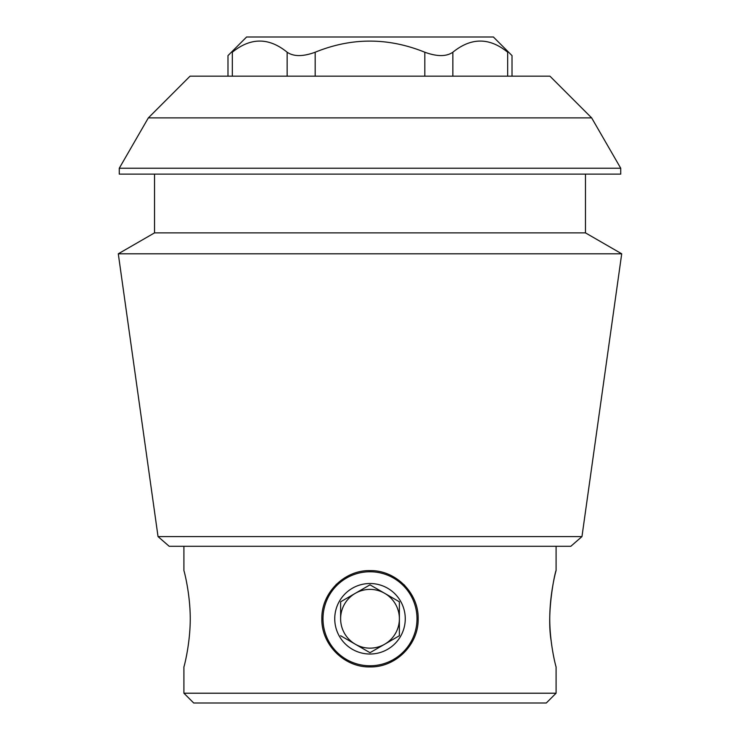 <?xml version="1.0" encoding="UTF-8"?>
<svg xmlns="http://www.w3.org/2000/svg" width="740" height="740" viewBox="0 0 740 740"><rect width="100%" height="100%" fill="white"/><g stroke="black" fill="none" stroke-linecap="round" stroke-linejoin="round"><path stroke-width="1.11" d="M183.909 546.296L183.909 570.614C183.89 570.05 190.217 593.036 190.254 618.751C190.226 644.485 183.881 667.499 183.909 666.925L183.909 693.204L556.091 693.204L556.091 666.925C556.119 667.517 549.783 644.54 549.746 618.797C549.774 593.064 556.11 570.041 556.091 570.614C555.749 569.18 546.074 611.009 551.198 641.154M321.845 618.77C321.28 593.018 344.248 570.022 369.972 570.614C395.733 570.041 418.757 593.027 418.156 618.751C418.757 644.475 395.78 667.489 370.019 666.925C344.285 667.545 321.271 644.531 321.845 618.77M404.049 584.72A48.156 48.156 0 0 1 404.808 585.488M370.019 666.925A48.156 48.156 0 0 1 369.389 666.925M335.951 584.711A48.156 48.156 0 0 1 336.552 584.128M368.594 570.633A48.156 48.156 0 0 1 369.972 570.614M315.175 76.174L315.175 52.226C351.537 37.398 388.093 37.398 424.825 52.226C437.053 56.693 446.396 56.693 452.852 52.226C471.167 37.361 489.445 37.361 507.677 52.226C513.394 56.693 513.394 56.693 507.677 52.226L507.677 76.174M232.323 76.174L232.323 52.226C226.607 56.693 226.607 56.693 232.323 52.226C250.638 37.361 268.916 37.361 287.148 52.226C293.66 56.693 303.002 56.693 315.175 52.226M591.658 117.891L549.949 76.174L190.051 76.174L148.342 117.891L591.658 117.891L620.731 168.239L119.27 168.239L119.27 174.122L620.731 174.122L620.731 168.239M158.036 536.593L169.192 546.296L570.808 546.296L581.964 536.593L158.036 536.593L118.289 253.802L621.711 253.802L585.47 232.878L154.531 232.878L118.289 253.802M556.091 546.296L556.091 570.614M183.909 693.204L193.704 703L546.296 703L556.091 693.204M585.47 174.122L585.47 232.878M581.964 536.593L621.711 253.802M227.985 76.174L227.985 55.611L246.596 37L493.404 37L512.015 55.611L512.015 76.174M370 571.761A47.009 47.009 0 0 1 410.709 642.274A47.009 47.009 0 0 1 329.291 642.274A47.009 47.009 0 0 1 370 571.761M405.261 618.77A35.261 35.261 0 0 0 352.37 588.235A35.261 35.261 0 0 0 352.37 649.304A35.261 35.261 0 0 0 405.261 618.77M370 652.699L399.378 635.734L399.378 601.805L370 584.841L340.622 601.805L340.622 618.77A29.378 29.378 0 0 1 384.689 593.323A29.378 29.378 0 0 1 384.689 644.216A29.378 29.378 0 0 1 340.622 618.77L340.622 601.805L370 584.841L399.378 601.805L399.378 635.734L384.689 644.216L370 652.699L340.622 635.734L370 652.699M424.825 76.174L424.825 52.226M452.852 76.174L452.852 52.226M287.148 76.174L287.148 52.226M148.342 117.891L119.27 168.239M154.531 174.122L154.531 232.878"/></g></svg>
